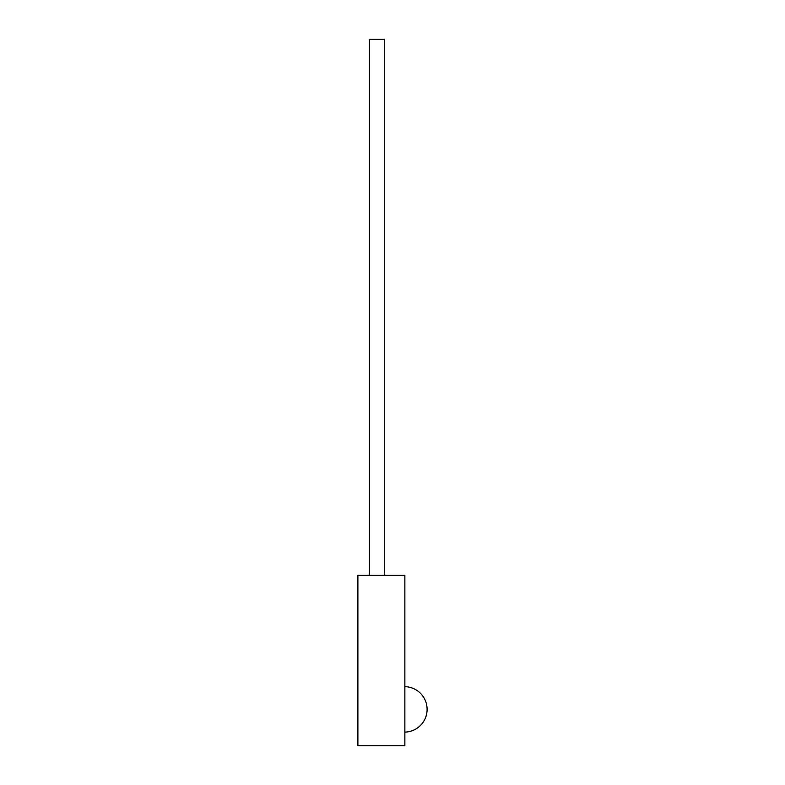 <?xml version="1.0" encoding="UTF-8"?>
<svg xmlns="http://www.w3.org/2000/svg" width="785" height="785" viewBox="0 0 785 785"><rect width="100%" height="100%" fill="white"/><g stroke="black" fill="none" stroke-linecap="round" stroke-linejoin="round"><path stroke-width="1.18" d="M404.864 686.659A22.726 22.726 0 0 1 427.109 709.385A22.726 22.726 0 0 1 404.864 732.111M404.864 745.75L404.864 575.277L357.891 575.277L357.891 745.75L404.864 745.75M384.522 575.277L384.522 39.25L369.372 39.25L369.372 575.277"/></g></svg>
